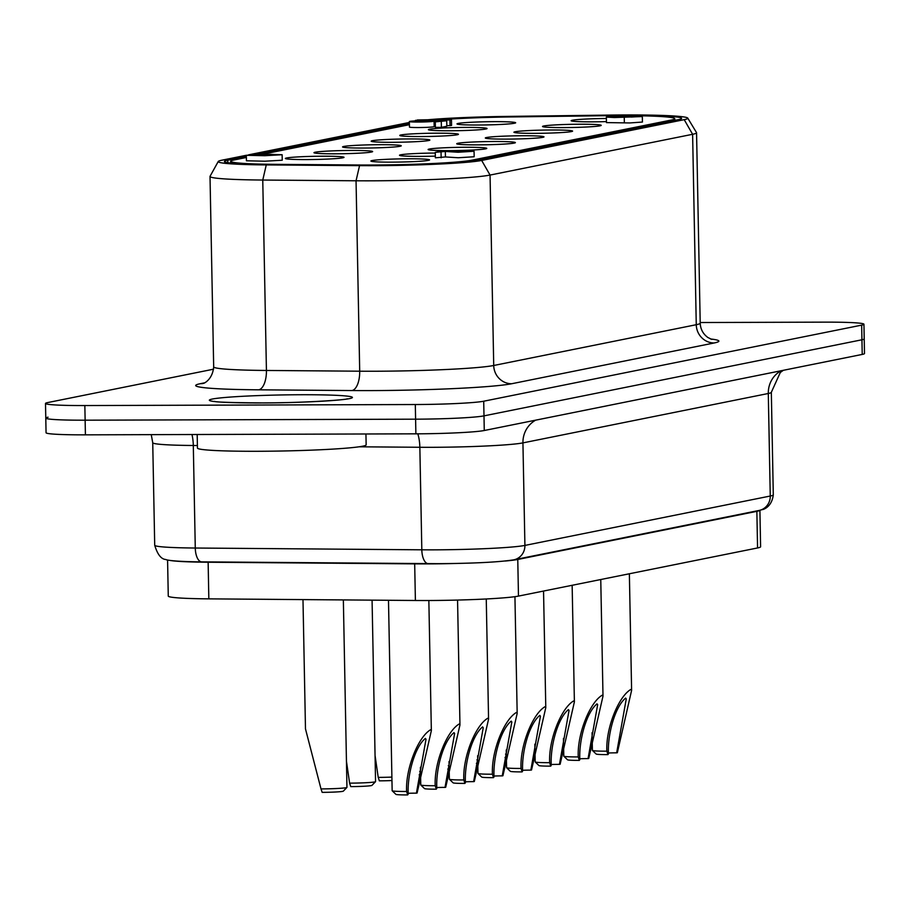 <?xml version="1.0" encoding="UTF-8"?>
<svg xmlns="http://www.w3.org/2000/svg" width="910" height="910" viewBox="0 0 910 910"><rect width="100%" height="100%" fill="white"/><g stroke="black" fill="none" stroke-linecap="round" stroke-linejoin="round"><path stroke-width="1.36" d="M408.579 158.784A29.348 1.592 -1.1 0 0 370.893 161.047A29.348 1.592 -1.1 0 0 391.869 162.151A29.348 1.592 -1.1 0 0 429.565 159.921A29.348 1.592 -1.1 0 0 408.579 158.784M323.039 156.213A29.348 1.592 -1.1 0 0 285.353 158.476A29.348 1.592 -1.1 0 0 306.329 159.58A29.348 1.592 -1.1 0 0 344.025 157.35A29.348 1.592 -1.1 0 0 323.039 156.213M621.234 116.173L642.323 116.56L614.432 117.538L606.356 117.106L621.234 116.173M642.323 116.571L642.426 122.054L629.856 122.941L606.458 122.6M624.351 122.748L624.249 117.265M631.153 117.06L636.863 116.719L631.153 117.06M616.366 117.151L622.975 116.753L616.366 117.151M421.262 120.996L415.563 121.451L422.513 121.656L428.69 120.666L446.719 120.757L435.276 121.872L439.223 121.075L434.002 121.041A12.353 0.671 178.9 0 1 434.059 121.098A12.353 0.671 178.9 0 1 422.74 121.985A12.353 0.671 178.9 0 1 409.352 121.576A12.353 0.671 178.9 0 1 420.67 120.689L421.273 121.678M434.104 126.535A12.353 0.671 178.9 0 1 434.161 126.592A12.353 0.671 178.9 0 1 422.854 127.48A12.353 0.671 178.9 0 1 409.454 127.07L409.352 121.576M263.775 155.018L276.742 154.893L263.775 155.018M435.276 153.039A29.348 1.592 -1.1 0 0 399.501 155.292A29.348 1.592 -1.1 0 0 420.477 156.383A29.348 1.592 -1.1 0 0 435.333 156.133M465.795 147.272A29.348 1.592 -1.1 0 0 428.11 149.536A29.348 1.592 -1.1 0 0 449.085 150.628A29.348 1.592 -1.1 0 0 486.77 148.41A29.348 1.592 -1.1 0 0 465.795 147.272M494.403 141.505A29.348 1.592 -1.1 0 0 456.718 143.78A29.348 1.592 -1.1 0 0 477.693 144.872A29.348 1.592 -1.1 0 0 515.378 142.654A29.348 1.592 -1.1 0 0 494.403 141.505M523.011 135.749A29.348 1.592 -1.1 0 0 485.314 138.013A29.348 1.592 -1.1 0 0 506.301 139.116A29.348 1.592 -1.1 0 0 543.987 136.887A29.348 1.592 -1.1 0 0 523.011 135.749M551.619 129.993A29.348 1.592 -1.1 0 0 513.923 132.257A29.348 1.592 -1.1 0 0 534.909 133.349A29.348 1.592 -1.1 0 0 572.595 131.131A29.348 1.592 -1.1 0 0 551.619 129.993M580.227 124.226A29.348 1.592 -1.1 0 0 542.531 126.501A29.348 1.592 -1.1 0 0 563.517 127.593A29.348 1.592 -1.1 0 0 601.203 125.375A29.348 1.592 -1.1 0 0 580.227 124.226M606.379 118.482A29.348 1.592 -1.1 0 0 571.139 120.746A29.348 1.592 -1.1 0 0 592.126 121.838A29.348 1.592 -1.1 0 0 606.447 121.599M351.647 150.457A29.348 1.592 -1.1 0 0 313.961 152.721A29.348 1.592 -1.1 0 0 334.937 153.813A29.348 1.592 -1.1 0 0 372.634 151.595A29.348 1.592 -1.1 0 0 351.647 150.457M380.255 144.69A29.348 1.592 -1.1 0 0 342.57 146.965A29.348 1.592 -1.1 0 0 363.545 148.057A29.348 1.592 -1.1 0 0 401.242 145.839A29.348 1.592 -1.1 0 0 380.255 144.69M408.863 138.934A29.348 1.592 -1.1 0 0 371.178 141.209A29.348 1.592 -1.1 0 0 392.153 142.301A29.348 1.592 -1.1 0 0 429.85 140.083A29.348 1.592 -1.1 0 0 408.863 138.934M437.471 133.178A29.348 1.592 -1.1 0 0 399.786 135.442A29.348 1.592 -1.1 0 0 420.761 136.546A29.348 1.592 -1.1 0 0 458.447 134.316A29.348 1.592 -1.1 0 0 437.471 133.178M466.079 127.423A29.348 1.592 -1.1 0 0 428.382 129.686A29.348 1.592 -1.1 0 0 449.369 130.778A29.348 1.592 -1.1 0 0 487.055 128.56A29.348 1.592 -1.1 0 0 466.079 127.423M494.687 121.656A29.348 1.592 -1.1 0 0 456.991 123.931A29.348 1.592 -1.1 0 0 477.977 125.023A29.348 1.592 -1.1 0 0 515.663 122.804A29.348 1.592 -1.1 0 0 494.687 121.656M445.365 119.403A80.694 4.368 178.9 0 1 510.783 116.946L603.273 115.741A80.694 4.368 178.9 0 1 674.765 118.709A80.694 4.368 178.9 0 1 671.421 120.018L472.006 160.16A80.694 4.368 178.9 0 1 358.62 164.994L275.332 164.335A80.694 4.368 178.9 0 1 230.696 161.298A80.694 4.368 178.9 0 1 234.041 159.978L246.382 157.498M258.633 155.03L409.409 124.681M439.086 119.892A80.694 4.368 178.9 0 1 442.408 119.619M256.688 155.337L256.677 154.814C250.341 155.132 251.217 155.314 259.316 155.348L270.054 154.347L282.134 154.723L282.248 160.217L264.867 161.207L246.439 160.797L246.337 155.303L258.622 154.416L252.07 155.121M446.719 120.757L446.833 126.251L441.396 127.343L435.378 127.366L435.276 121.872M435.367 126.535L434.161 126.535M415.46 120.882L417.44 119.961L448.289 119.392L451.462 119.949L451.565 125.444L446.821 125.751M474.064 151.253L474.167 156.748L458.23 157.749L445.434 156.941L435.367 157.817L435.264 152.323L442.18 150.935L455.933 151.697C460.426 152.243 475.293 151.174 462.121 151.276L474.064 151.253L458.117 152.254L445.32 151.447L435.264 152.323M282.134 154.723L264.753 155.712L246.337 155.303M258.633 155.075L258.622 154.416M441.396 127.343L441.293 121.849M451.462 119.949L415.449 120.359M450.052 125.751L449.95 120.256M462.132 151.822L467.672 151.435M445.434 156.941L445.32 151.447M441.145 157.794L441.043 152.3M406.611 791.484C405.439 769.03 418.02 737.157 430.498 729.797L431.351 730.673L417.087 793.042L416.552 792.417L426.016 739.238L425.379 738.408C414.687 747.076 407.157 775.047 408.203 794.1L407.691 794.931L406.611 791.484A20.179 1.092 178.9 0 1 392.176 790.767A20.179 1.092 178.9 0 1 392.153 790.71L388.49 600.27M416.564 793.145A14.674 0.796 -1.1 0 0 408.192 793.304M392.176 790.767L395.907 794.35A16.505 0.887 -1.1 0 0 407.691 794.931M435.219 785.728C434.047 763.274 446.628 731.39 459.106 724.041L459.959 724.917L445.695 787.286L445.161 786.661L454.625 733.483L453.988 732.641C443.295 741.309 435.753 769.291 436.811 788.333L436.299 789.175L435.219 785.728A20.179 1.092 178.9 0 1 420.784 785.011A20.179 1.092 178.9 0 1 420.761 784.955L420.42 767.255M445.172 787.389A14.674 0.796 -1.1 0 0 436.8 787.548M420.784 785.011L424.515 788.595A16.505 0.887 -1.1 0 0 436.299 789.175M463.827 779.961C462.655 757.507 475.236 725.634 487.703 718.274L488.568 719.15L474.303 781.519L473.769 780.894L483.233 727.727L482.596 726.885C471.903 735.553 464.362 763.535 465.408 782.577L464.908 783.419L463.827 779.961A20.179 1.092 178.9 0 1 449.392 779.256A20.179 1.092 178.9 0 1 449.358 779.199L449.028 761.499M473.78 781.633A14.674 0.796 -1.1 0 0 465.397 781.792M449.392 779.256L453.123 782.839A16.505 0.887 -1.1 0 0 464.908 783.419M492.435 774.205C491.263 751.751 503.844 719.878 516.311 712.519L517.176 713.394L502.911 775.764L502.377 775.138L511.829 721.96L511.204 721.13C500.511 729.797 492.97 757.78 494.016 776.821L493.516 777.652L492.435 774.205A20.179 1.092 178.9 0 1 478 773.5A20.179 1.092 178.9 0 1 477.966 773.432L477.636 755.732M502.388 775.866A14.674 0.796 -1.1 0 0 494.005 776.037M478 773.5L481.731 777.072A16.505 0.887 -1.1 0 0 493.516 777.652M521.043 768.449C519.86 745.995 532.452 714.122 544.919 706.763L545.784 707.639L531.52 770.008L530.985 769.382L540.438 716.204L539.812 715.374C529.12 724.03 521.578 752.013 522.624 771.066L522.124 771.896L521.043 768.449A20.179 1.092 178.9 0 1 506.608 767.733A20.179 1.092 178.9 0 1 506.574 767.676L506.233 749.976M530.996 770.11A14.674 0.796 -1.1 0 0 522.613 770.269M506.608 767.733L510.339 771.316A16.505 0.887 -1.1 0 0 522.124 771.896M549.651 762.682C548.468 740.239 561.06 708.355 573.527 700.996L574.392 701.883L560.128 764.252L559.593 763.615L569.046 710.448L568.42 709.607C557.728 718.274 550.186 746.257 551.232 765.299L550.732 766.14L549.651 762.682A20.179 1.092 178.9 0 1 535.216 761.977A20.179 1.092 178.9 0 1 535.182 761.92L534.841 744.221M559.604 764.355A14.674 0.796 -1.1 0 0 551.221 764.514M535.216 761.977L538.947 765.56A16.505 0.887 -1.1 0 0 550.732 766.14M578.26 756.927C577.077 734.472 589.669 702.6 602.136 695.24L603 696.116L588.736 758.485L588.201 757.859L597.654 704.693L597.028 703.851C586.336 712.519 578.794 740.501 579.841 759.543L579.34 760.385L578.26 756.927A20.179 1.092 178.9 0 1 563.825 756.221A20.179 1.092 178.9 0 1 563.79 756.164L563.449 738.465M588.213 758.599A14.674 0.796 -1.1 0 0 579.829 758.758M563.825 756.221L567.556 759.804A16.505 0.887 -1.1 0 0 579.34 760.385M606.868 751.171C605.685 728.717 618.277 696.844 630.744 689.484L631.608 690.36L617.344 752.729L616.798 752.104L626.262 698.926L625.636 698.095C614.944 706.763 607.402 734.734 608.449 753.787L607.948 754.617L606.868 751.171A20.179 1.092 178.9 0 1 592.433 750.454A20.179 1.092 178.9 0 1 592.399 750.397L592.057 732.698M616.821 752.832A14.674 0.796 -1.1 0 0 608.437 752.991M592.433 750.454L596.164 754.037A16.505 0.887 -1.1 0 0 607.948 754.617M321.924 791.666L322.151 792.36A16.505 0.887 -1.1 0 0 342.672 791.37A16.505 0.887 -1.1 0 0 343.332 791.143L346.926 787.423A20.179 1.092 178.9 0 1 346.118 787.696A20.179 1.092 178.9 0 1 321.002 788.913L321.924 791.666M343.354 599.917L346.949 787.366A20.179 1.092 178.9 0 1 346.926 787.423M302.985 599.599L305.476 728.876L321.002 788.913M350.532 785.91L350.76 786.604A16.505 0.887 -1.1 0 0 371.28 785.603A16.505 0.887 -1.1 0 0 371.94 785.387L375.534 781.667A20.179 1.092 178.9 0 1 374.727 781.94A20.179 1.092 178.9 0 1 349.611 783.146L350.532 785.91M372.076 600.145L375.557 781.61A20.179 1.092 178.9 0 1 375.534 781.667M346.448 761.238L349.611 783.146M391.891 777.094A20.179 1.092 178.9 0 1 378.219 777.39L379.368 780.848A16.505 0.887 -1.1 0 0 391.948 780.53M375.057 755.471L378.219 777.39M420.5 771.327A20.179 1.092 178.9 0 1 419.692 771.361M419.169 774.831A16.505 0.887 -1.1 0 0 420.557 774.774M449.096 765.572A20.179 1.092 178.9 0 1 448.3 765.606M447.777 769.075A16.505 0.887 -1.1 0 0 449.165 769.018M477.704 759.816A20.179 1.092 178.9 0 1 476.908 759.85M476.385 763.319A16.505 0.887 -1.1 0 0 477.773 763.251M506.313 754.049A20.179 1.092 178.9 0 1 505.516 754.083M504.993 757.564A16.505 0.887 -1.1 0 0 506.381 757.495M457.468 418.145A55.021 2.98 178.9 0 1 415.597 419.18A55.021 2.98 -1.1 0 0 457.468 418.145A55.021 2.98 -1.1 0 0 483.995 415.859A55.021 2.98 178.9 0 1 457.468 418.145M48.059 417.201A55.021 2.98 178.9 0 0 45.784 418.099A55.021 2.98 -1.1 0 0 52.427 419.385A55.021 2.98 -1.1 0 0 85.13 420.192A55.021 2.98 178.9 0 1 52.427 419.385A55.021 2.98 178.9 0 1 45.784 418.099L46.057 432.75A55.021 2.98 -1.1 0 0 52.712 434.036A55.021 2.98 -1.1 0 0 85.415 434.843L415.881 433.831A55.021 2.98 -1.1 0 0 457.753 432.785A55.021 2.98 -1.1 0 0 484.268 430.51L862.225 354.422A55.021 2.98 -1.1 0 0 864.5 353.535L864.216 338.884A55.021 2.98 178.9 0 1 861.941 339.783A55.021 2.98 -1.1 0 0 864.216 338.884L863.943 324.233A55.021 2.98 178.9 0 1 861.656 325.132L483.71 401.219A55.021 2.98 178.9 0 1 457.184 403.494A55.021 2.98 178.9 0 1 415.313 404.529L84.846 405.553A55.021 2.98 178.9 0 1 52.143 404.734A55.021 2.98 178.9 0 1 45.5 403.448A55.021 2.98 178.9 0 1 47.775 402.561L213.577 369.187M85.415 434.843L85.13 420.192L415.597 419.18L85.13 420.192L84.846 405.553M484.268 430.51L483.995 415.859L861.941 339.783L483.995 415.859L483.71 401.219M700.199 322.527L824.585 322.14A55.021 2.98 178.9 0 1 857.288 322.948A55.021 2.98 178.9 0 1 863.943 324.233M197.186 434.502L197.447 448.061A84.368 4.561 -1.1 0 0 257.78 451.28A84.368 4.561 -1.1 0 0 366.15 444.819L365.934 433.979M426.187 119.927A86.894 4.698 178.9 0 1 507.223 116.412L610.815 115.069A86.894 4.698 178.9 0 1 687.755 118.107A86.894 4.698 178.9 0 1 684.206 119.665L481.663 160.444A86.894 4.698 178.9 0 1 359.552 165.643L266.266 164.915A86.894 4.698 178.9 0 1 218.252 161.491A86.894 4.698 178.9 0 1 221.801 160.217L246.348 155.28M248.555 154.837L409.375 122.463M218.252 161.491L210.062 176.278A95.368 5.153 -1.1 0 0 210.017 176.449A95.368 5.153 -1.1 0 0 262.762 180.043L356.049 180.783A95.368 5.153 -1.1 0 0 490.058 175.061L692.612 134.293A95.368 5.153 -1.1 0 0 696.559 132.746A95.368 5.153 -1.1 0 0 696.503 132.587L687.755 118.107M409.398 123.635L256.336 154.45M246.36 156.452L227.75 160.206A80.694 4.368 -1.1 0 0 224.406 161.514A80.694 4.368 -1.1 0 0 269.041 164.562L362.328 165.29A80.694 4.368 -1.1 0 0 475.714 160.467L678.268 119.688A80.694 4.368 -1.1 0 0 681.601 118.38A80.694 4.368 -1.1 0 0 610.11 115.411L506.517 116.753A80.694 4.368 -1.1 0 0 432.489 119.915M167.576 559.957L168.27 596.084A73.357 3.97 -1.1 0 0 208.834 598.86L415.392 600.486A73.357 3.97 -1.1 0 0 518.472 596.095L757.564 547.957A73.357 3.97 -1.1 0 0 760.601 546.774L759.907 510.283M169.317 560.298A73.357 3.97 -1.1 0 0 208.14 562.232L414.687 563.859A73.357 3.97 -1.1 0 0 457.093 563.438M505.289 561.015A73.357 3.97 -1.1 0 0 517.767 559.468L756.858 511.34A73.357 3.97 -1.1 0 0 759.85 510.294M671.443 121.064L671.421 120.018M472.028 161.07L472.006 160.16M415.313 404.529L415.881 433.831M861.656 325.132L862.225 354.422M417.815 433.82A25.673 11.477 -89.5 0 1 419.851 447.276L421.819 549.811L195.275 548.025A14.674 6.563 90.5 0 0 197.402 558.149A14.674 6.563 90.5 0 0 201.724 561.868A14.674 6.563 90.5 0 0 202.111 561.845M359.029 446.799L419.851 447.276A73.357 3.97 -1.1 0 0 431.75 447.31A73.357 3.97 -1.1 0 0 522.932 442.886L524.911 545.42A73.357 3.97 178.9 0 1 433.717 549.845A73.357 3.97 178.9 0 1 421.819 549.811A14.674 6.563 90.5 0 0 423.935 559.923A14.674 6.563 90.5 0 0 428.257 563.654A14.674 6.563 90.5 0 0 428.655 563.631M535.626 420.17A25.673 24.57 78.6 0 0 529.802 424.742A25.673 24.57 78.6 0 0 522.932 442.886L768.29 393.495A73.357 3.97 -1.1 0 0 771.327 392.301L773.295 494.835A73.357 3.97 178.9 0 1 770.258 496.03L524.911 545.42A14.674 14.037 78.6 0 1 520.986 555.794A14.674 14.037 78.6 0 1 513.74 559.843L759.099 510.453A14.674 14.037 -101.4 0 0 766.345 506.404A14.674 14.037 -101.4 0 0 770.258 496.03L768.29 393.495A25.673 24.57 78.6 0 1 775.149 375.341A25.673 24.57 78.6 0 1 780.985 370.779M191.964 434.514A25.673 11.477 -89.5 0 1 193.307 445.49L197.402 445.525M151.253 434.639L152.732 442.726A73.357 3.97 -1.1 0 0 193.307 445.49L195.275 548.025A73.357 3.97 178.9 0 1 154.711 545.261C157.475 554.474 161.195 559.229 165.882 559.514C166.416 560.15 175.425 561.675 201.724 561.868L437.938 563.677C473.803 563.415 499.067 562.141 513.74 559.843M711.87 339.441L707.832 337.474C703.009 333.89 700.472 329.124 700.211 323.164A95.368 5.153 178.9 0 1 696.264 324.711A18.337 17.552 -101.4 0 0 701.667 337.644A18.337 17.552 -101.4 0 0 714.191 342.968A113.704 6.154 -1.1 0 0 710.551 338.975M204.295 382.894L200.393 383.679A113.704 6.154 -1.1 0 0 258.577 389.821L351.863 390.549A113.704 6.154 -1.1 0 0 370.302 390.595A113.704 6.154 -1.1 0 0 511.647 383.747L714.191 342.968M511.647 383.747A18.337 17.552 78.6 0 1 499.112 378.423A18.337 17.552 78.6 0 1 493.721 365.49A95.368 5.153 178.9 0 1 375.17 371.235A95.368 5.153 178.9 0 1 359.7 371.2L356.049 180.783L359.552 165.643M351.863 390.549A18.337 8.201 90.5 0 0 357.55 384.452A18.337 8.201 90.5 0 0 359.7 371.2L266.425 370.461L262.762 180.043L266.266 164.915M258.577 389.821A18.337 8.201 90.5 0 0 264.275 383.724A18.337 8.201 90.5 0 0 266.425 370.461A95.368 5.153 178.9 0 1 213.679 366.866L210.017 176.449M200.393 383.679A18.337 17.552 -101.4 0 0 202.964 383.474M260.522 402.937A71.526 3.867 -1.1 0 0 349.44 398.625A71.526 3.867 -1.1 0 0 301.244 394.735A71.526 3.867 -1.1 0 0 212.326 399.046A71.526 3.867 -1.1 0 0 260.522 402.937M684.206 119.665L692.612 134.293L696.264 324.711L493.721 365.49L490.058 175.061L481.663 160.444M227.796 162.697L227.75 160.206M756.858 511.34L757.564 547.957M517.767 559.468L518.472 596.095M208.14 562.232L208.834 598.86M414.687 563.859L415.392 600.486M434.161 126.592L434.059 121.098M606.356 117.094L606.458 122.588M674.799 120.382L674.765 118.709M230.731 163.083L230.696 161.298M428.849 600.509L431.351 730.673M457.559 600.065L459.959 724.917M486.259 598.973L488.568 719.15M514.935 596.676L517.176 713.394M543.543 591.045L545.784 707.639M572.151 585.289L574.392 701.883M600.759 579.522L603 696.116M629.367 573.766L631.608 690.36M773.295 494.835C771.726 508.03 761.897 509.862 762.569 509.543L759.099 510.453M783.362 370.302L780.302 372.486L771.327 392.301M152.732 442.726L154.711 545.261M346.278 399.149L347.245 398.796C346.994 399.899 298.821 403.107 260.76 402.914C229.866 402.618 214.464 402.095 214.567 401.344L215.545 401.663M213.679 366.866C212.519 380.573 202.486 384.043 203.59 383.224L202.646 383.576M700.211 323.164L696.559 132.746M45.784 418.099L45.5 403.448"/></g></svg>
